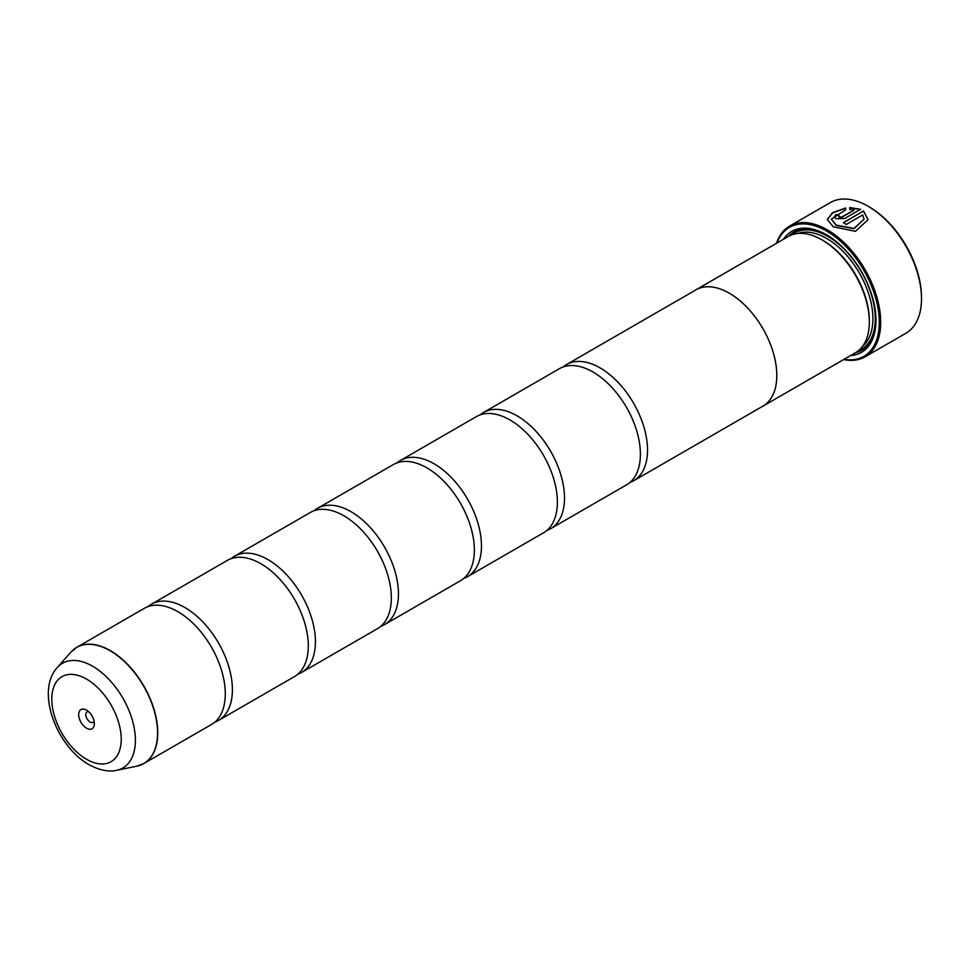 <?xml version="1.0" encoding="UTF-8"?>
<svg xmlns="http://www.w3.org/2000/svg" width="970" height="970" viewBox="0 0 970 970"><rect width="100%" height="100%" fill="white"/><g stroke="black" fill="none" stroke-linecap="round" stroke-linejoin="round"><path stroke-width="1.45" d="M136.721 766.215A67.063 38.715 -120 0 0 155.479 715.654A67.063 38.715 -120 0 0 110.144 650.773A67.063 38.715 -120 0 0 70.871 652.167L57.279 667.53A60.431 34.896 60 0 1 92.671 666.269A60.431 34.896 60 0 1 133.533 724.748A60.431 34.896 60 0 1 116.618 770.313L136.721 766.215L143.875 763.523L211.387 724.554A67.088 38.739 -120 0 0 224.155 681.292A67.088 38.739 -120 0 0 188.144 618.909A67.088 38.739 -120 0 0 177.85 611.658A67.088 38.739 -120 0 0 144.3 608.336L76.788 647.317A67.088 38.739 60 0 1 110.337 650.64A67.088 38.739 60 0 1 154.157 709.761A67.088 38.739 60 0 1 143.875 763.523A67.088 38.739 60 0 1 140.504 765.112M214.758 722.165A67.088 38.739 -120 0 0 218.505 720.443L294.419 676.611A67.088 38.739 -120 0 0 307.175 633.361A67.088 38.739 -120 0 0 271.163 570.978A67.088 38.739 -120 0 0 260.869 563.728A67.088 38.739 -120 0 0 227.319 560.405L151.417 604.225A67.088 38.739 -120 0 0 148.046 606.614M297.778 674.235A67.088 38.739 -120 0 0 301.524 672.501L377.439 628.681A67.088 38.739 -120 0 0 390.207 585.431A67.088 38.739 -120 0 0 354.183 523.048A67.088 38.739 -120 0 0 343.889 515.797A67.088 38.739 -120 0 0 310.339 512.475L234.437 556.295A67.088 38.739 -120 0 0 231.066 558.684M380.81 626.305A67.088 38.739 -120 0 0 384.557 624.571L460.459 580.751A67.088 38.739 -120 0 0 473.227 537.489A67.088 38.739 -120 0 0 437.215 475.118A67.088 38.739 -120 0 0 426.909 467.867A67.088 38.739 -120 0 0 393.371 464.545L317.457 508.365A67.088 38.739 -120 0 0 314.098 510.741M463.83 578.362A67.088 38.739 -120 0 0 467.576 576.641L543.491 532.821A67.088 38.739 -120 0 0 556.246 489.559A67.088 38.739 -120 0 0 520.235 427.176A67.088 38.739 -120 0 0 509.941 419.925A67.088 38.739 -120 0 0 476.391 416.603L400.489 460.435A67.088 38.739 -120 0 0 397.118 462.811M546.85 530.432A67.088 38.739 -120 0 0 550.596 528.711L626.511 484.879A67.088 38.739 -120 0 0 639.279 441.629A67.088 38.739 -120 0 0 603.255 379.246A67.088 38.739 -120 0 0 592.961 371.995A67.088 38.739 -120 0 0 559.411 368.673L483.509 412.492A67.088 38.739 -120 0 0 480.138 414.881M827.264 219.632L832.624 212.927L845.634 208.259M843.573 222.76L863.494 210.987L843.342 222.615A75.478 43.577 60 0 1 846.228 224.482L862.718 214.964L864.015 219.196L853.927 228.447L836.128 225.088L831.338 219.099L836.128 225.367L853.927 228.714L864.015 219.281M831.338 219.099L845.634 209.908L845.634 207.98L832.527 212.709L827.252 219.487L833.242 226.75L855.479 231.357L868.101 219.62L863.494 210.987M863.494 211.266L868.089 219.681M839.014 215.873L839.014 217.353L841.899 217.207L854.049 210.187L841.899 216.928L839.014 217.074L839.014 215.607A75.478 43.577 -120 0 0 836.128 214.467L834.333 216.71L836.128 218.747L844.785 218.432L860.596 209.302L849.72 207.544L849.72 209.556L854.049 209.908M839.014 217.074L839.014 215.607M869.314 206.974L868.126 206.283L869.314 206.962A73.805 42.607 60 0 1 869.314 206.974A73.805 42.607 60 0 1 921.5 297.353L921.5 298.724A75.478 43.577 -120 0 0 868.126 206.283L868.126 206.283A75.478 43.577 -120 0 0 830.393 202.548L789.592 226.095A75.478 43.577 60 0 1 827.325 229.841A75.478 43.577 60 0 1 876.637 296.347A75.478 43.577 60 0 1 865.07 356.839A75.478 43.577 60 0 1 843.633 359.567M865.07 356.839L905.871 333.28A75.478 43.577 -120 0 0 921.5 298.724M86.512 710.137A11.07 6.39 -120 0 0 78.691 714.647A11.07 6.39 -120 0 0 86.512 728.215A11.07 6.39 -120 0 0 94.345 723.693A11.07 6.39 -120 0 0 86.512 710.137L86.512 710.137M88.573 711.628A6.038 3.492 -120 0 0 87.057 711.883A6.038 3.492 -120 0 0 86.136 716.721A6.038 3.492 -120 0 0 90.077 722.044A6.038 3.492 -120 0 0 93.096 722.347A6.038 3.492 -120 0 0 94.066 721.159M844.058 359.324A74.472 42.995 -120 0 0 878.529 311.637A74.472 42.995 -120 0 0 826.61 231.066A74.472 42.995 -120 0 0 776.921 243.058M762.917 406.163L855.431 352.753A67.124 38.752 -120 0 0 869.338 322.028L869.338 320.658A65.451 37.781 -120 0 0 823.057 240.499L821.869 239.808A67.124 38.752 -120 0 0 788.307 236.486L695.793 289.897A67.088 38.739 60 0 1 729.355 293.243A67.124 38.752 60 0 1 773.211 352.377A67.124 38.752 60 0 1 762.917 406.163A67.124 38.752 60 0 1 761.85 406.745M869.338 322.028A67.124 38.752 -120 0 0 821.869 239.808L823.057 240.499M850.593 355.541A69.816 40.303 -120 0 0 875.983 320.379A69.816 40.303 -120 0 0 826.622 234.873L826.61 234.873A69.816 40.303 -120 0 0 783.469 239.275M827.216 235.225A68.13 39.333 -120 0 0 788.404 236.425M218.505 720.443A67.088 38.739 -120 0 0 228.787 666.681A67.088 38.739 -120 0 0 184.955 607.559A67.088 38.739 -120 0 0 151.417 604.225M301.524 672.501A67.088 38.739 -120 0 0 311.819 618.739A67.088 38.739 -120 0 0 267.987 559.617A67.088 38.739 -120 0 0 234.437 556.295M384.557 624.571A67.088 38.739 -120 0 0 394.838 570.809A67.088 38.739 -120 0 0 351.007 511.687A67.088 38.739 -120 0 0 317.457 508.365M467.576 576.641A67.088 38.739 -120 0 0 477.858 522.878A67.088 38.739 -120 0 0 434.026 463.757A67.088 38.739 -120 0 0 400.489 460.435M550.596 528.711A67.088 38.739 -120 0 0 560.89 474.948A67.088 38.739 -120 0 0 517.058 415.815A67.088 38.739 -120 0 0 483.509 412.492M629.882 482.502A67.088 38.739 -120 0 0 633.628 480.768A67.088 38.739 -120 0 0 643.91 427.006A67.088 38.739 -120 0 0 600.078 367.885A67.088 38.739 -120 0 0 566.529 364.562A67.088 38.739 -120 0 0 563.158 366.951M694.75 290.539A67.124 38.752 60 0 1 695.793 289.897A67.124 38.752 60 0 1 729.355 293.219A67.088 38.739 60 0 1 773.187 352.377A67.088 38.739 60 0 1 762.905 406.139L633.628 480.768M855.528 352.692A68.13 39.333 -120 0 0 875.971 319.688M776.509 243.3A75.478 43.577 60 0 1 789.592 226.095M849.72 207.81L860.596 209.581M834.333 216.843L836.128 214.467M836.128 214.746A75.478 43.577 60 0 1 838.771 215.776M862.645 346.229A65.451 37.781 -120 0 0 868.368 292.928A65.451 37.781 -120 0 0 826.61 238.438A65.451 37.781 -120 0 0 797.57 233.503M858.268 350.813A67.124 38.752 -120 0 0 872.418 298.239A67.124 38.752 -120 0 0 827.798 236.389A67.124 38.752 -120 0 0 791.399 234.995M86.512 759.255A49.094 28.348 -120 0 0 121.238 739.213A49.094 28.348 -120 0 0 86.512 679.085A49.094 28.348 -120 0 0 51.798 699.127A49.094 28.348 -120 0 0 86.512 759.255M73.72 649.439A67.088 38.739 60 0 1 76.788 647.317L70.871 652.167M116.618 770.313C112.532 771.38 102.808 772.205 88.949 764.627C56.939 746.779 35.247 691.671 57.279 667.53M566.529 364.562L695.817 289.921"/></g></svg>
